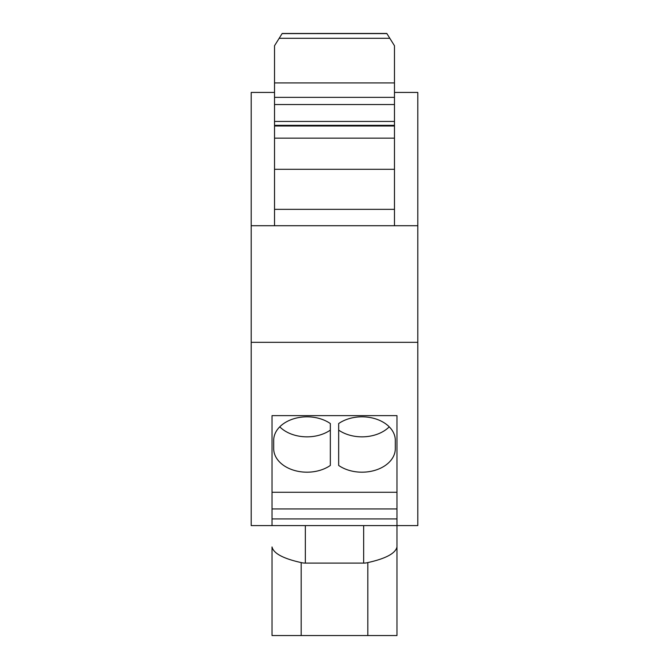 <?xml version="1.0" encoding="UTF-8"?>
<svg xmlns="http://www.w3.org/2000/svg" width="669" height="669" viewBox="0 0 669 669"><rect width="100%" height="100%" fill="white"/><g stroke="black" fill="none" stroke-linecap="round" stroke-linejoin="round"><path stroke-width="1" d="M367.816 635.55L367.816 562.587A66.641 33.316 -90 0 1 363.652 563.106L305.348 563.106A66.641 33.316 -90 0 1 301.184 562.587C283.213 558.598 273.496 553.388 272.024 546.966L272.024 635.55L396.976 635.55L396.976 525.6L251.201 525.6L251.201 92.439L274.524 92.439M367.816 562.587C385.787 558.598 395.504 553.388 396.976 546.966L396.976 415.641L272.024 415.641L272.024 525.6M394.476 82.923L274.524 82.923L274.524 45.743L282.201 33.467L386.791 33.45L394.476 45.743L394.476 125.989L274.524 125.989L274.524 225.721M282.201 33.467L386.799 33.467M394.476 225.721L394.476 125.989M274.524 82.923L274.524 125.989M274.524 125.354L394.476 125.354L274.524 125.346M394.476 104.531L274.524 104.531M394.476 97.356L274.524 97.356M395.312 448.623L395.312 440.378A33.316 23.557 180 0 0 374.891 418.66A33.316 23.557 180 0 0 338.665 423.552L338.665 465.448A33.316 23.557 180 0 0 374.891 470.349A33.316 23.557 180 0 0 395.312 448.623M330.335 465.448L330.335 423.552A33.316 23.557 180 0 0 294.109 418.66A33.316 23.557 180 0 0 273.688 440.378L273.688 448.623A33.316 23.557 180 0 0 294.109 470.349A33.316 23.557 180 0 0 330.335 465.448M396.976 492.275L272.024 492.275M396.976 508.933L272.024 508.933M396.976 518.935L272.024 518.935M394.476 92.439L417.799 92.439L417.799 525.6L396.976 525.6M417.799 342.336L251.201 342.336M417.799 225.721L251.201 225.721M279.751 426.83A33.316 23.557 180 0 0 330.335 430.108L330.335 423.552M338.665 423.552L338.665 430.108A33.316 23.557 180 0 0 389.249 426.83M363.652 563.106L363.652 525.6M394.476 209.355L274.524 209.355M394.476 169.307L274.524 169.307M394.476 138.149L274.524 138.149M394.476 121.44L274.524 121.44M389.826 38.309L279.174 38.309M386.874 33.584L282.126 33.584M301.184 635.55L301.184 562.587M305.348 563.106L305.348 525.6"/></g></svg>
